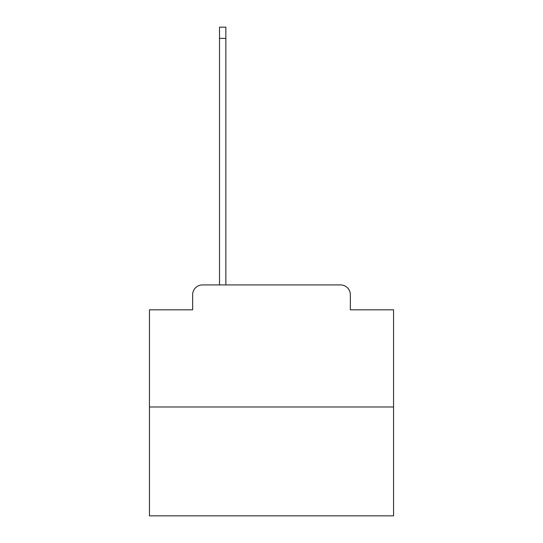 <?xml version="1.0" encoding="UTF-8"?>
<svg xmlns="http://www.w3.org/2000/svg" width="543" height="543" viewBox="0 0 543 543"><rect width="100%" height="100%" fill="white"/><g stroke="black" fill="none" stroke-linecap="round" stroke-linejoin="round"><path stroke-width="0.81" d="M192.656 294.693L192.656 309.822L192.656 294.693A9.767 9.767 0 0 1 202.417 284.926L219.508 284.926L219.508 27.15L225.854 27.15L225.854 284.926L233.422 284.926M393.553 406.978L149.447 406.978L149.447 515.85L393.553 515.85L393.553 309.822L350.344 309.822L350.344 294.693A9.767 9.767 0 0 0 340.583 284.926L202.417 284.926M149.447 406.978L149.447 309.822L192.656 309.822M309.578 284.926L340.583 284.926M350.344 309.822L350.344 294.693M219.508 38.377L225.854 38.377"/></g></svg>
